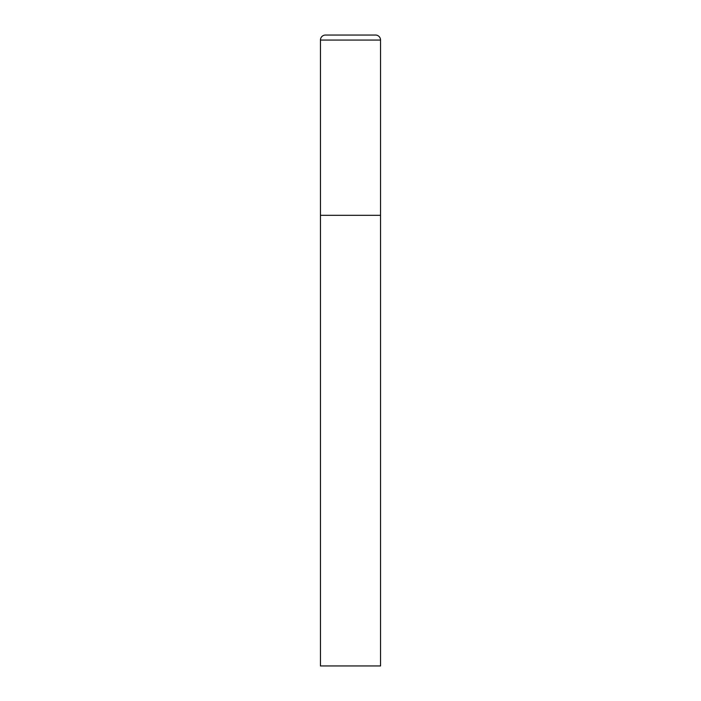<?xml version="1.0" encoding="UTF-8"?>
<svg xmlns="http://www.w3.org/2000/svg" width="701" height="701" viewBox="0 0 701 701"><rect width="100%" height="100%" fill="white"/><g stroke="black" fill="none" stroke-linecap="round" stroke-linejoin="round"><path stroke-width="1.05" d="M325.466 35.05A5.003 5.003 0 0 0 320.453 40.053L320.453 665.95L380.547 665.95L380.547 215.303L320.453 215.303L380.547 215.303L380.547 40.053A5.003 5.003 0 0 0 375.534 35.05L325.466 35.05L375.534 35.05M320.453 40.053L380.547 40.053"/></g></svg>
